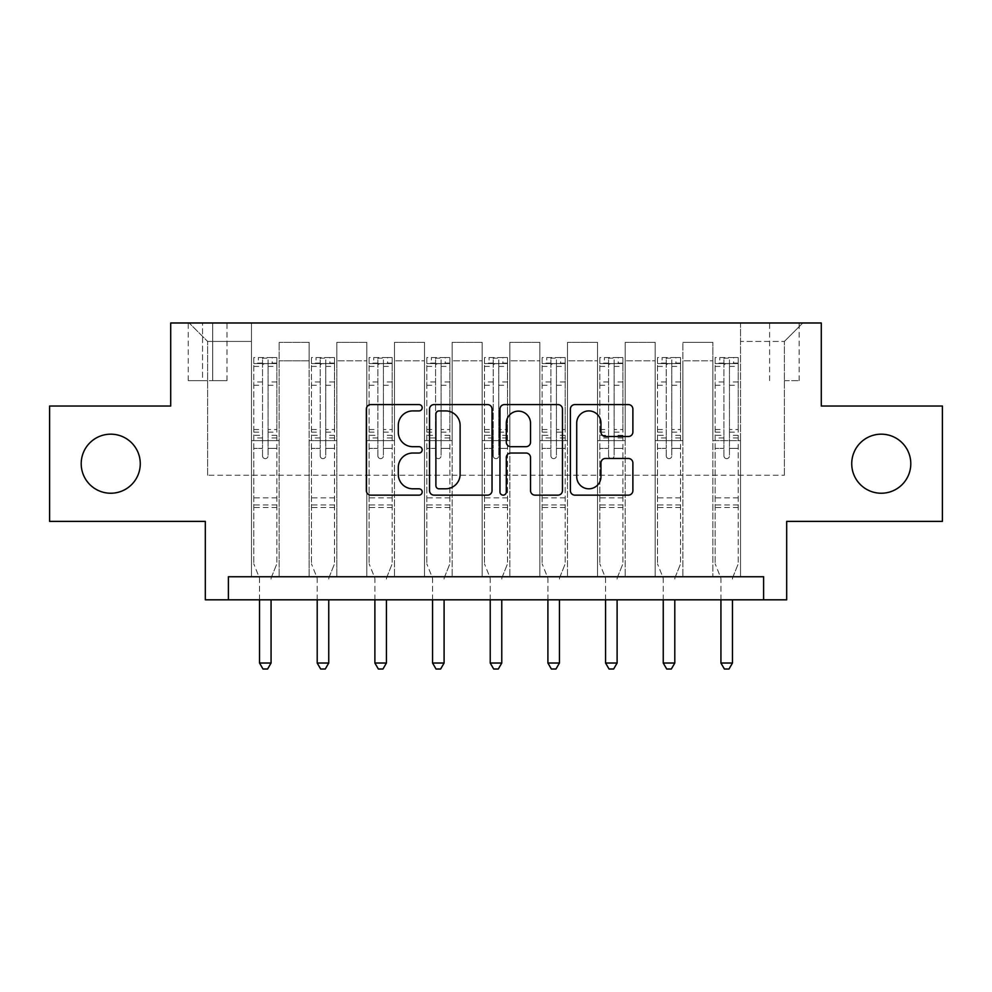 <?xml version="1.0" encoding="UTF-8"?>
<svg xmlns="http://www.w3.org/2000/svg" width="992" height="992" viewBox="0 0 992 992"><rect width="100%" height="100%" fill="white"/><g stroke="black" fill="none" stroke-linecap="round" stroke-linejoin="round"><path stroke-width="0.74" stroke-dasharray="4.96 3.72" d="M422.183 407.737A3.174 3.174 0 0 0 419.008 404.575L370.884 404.575A4.526 4.526 0 0 0 366.358 409.101L366.358 490.618A4.526 4.526 0 0 0 370.884 495.144L419.008 495.144A3.174 3.174 0 0 0 422.183 491.982A3.174 3.174 0 0 0 419.008 488.808L412.784 488.808A14.496 14.496 0 0 1 398.288 474.312L398.288 467.517A14.496 14.496 0 0 1 412.784 453.034L419.008 453.034A3.174 3.174 0 0 0 422.183 449.86A3.174 3.174 0 0 0 419.008 446.685L412.784 446.685A14.496 14.496 0 0 1 398.288 432.202L398.288 425.407A14.496 14.496 0 0 1 412.784 410.911L419.008 410.911A3.174 3.174 0 0 0 422.183 407.737M851.731 463.698A29.524 29.524 0 0 0 881.268 493.235A29.524 29.524 0 0 0 910.792 463.698A29.524 29.524 0 0 0 881.268 434.174A29.524 29.524 0 0 0 851.731 463.698M81.208 463.698A29.524 29.524 0 0 0 110.732 493.235A29.524 29.524 0 0 0 140.269 463.698A29.524 29.524 0 0 0 110.732 434.174A29.524 29.524 0 0 0 81.208 463.698M784.374 322.983L799.143 322.983L784.374 322.983M784.374 380.655L799.143 380.655L784.374 380.655M942.4 406.026L942.4 521.383L786.681 521.383L786.681 599.813L205.319 599.813L205.319 521.383L49.6 521.383L49.6 406.026L170.711 406.026L170.711 322.983L821.289 322.983L821.289 406.026L942.4 406.026M228.396 599.813L228.396 576.749L228.396 599.813L228.396 576.749L763.604 576.749L228.396 576.749L763.604 576.749L763.604 599.813M251.46 576.749L279.149 576.749L251.46 576.749L279.149 576.749L251.46 576.749L251.46 322.983L189.174 322.983L802.826 322.983L740.54 322.983L740.54 576.749L712.851 576.749L740.54 576.749L712.851 576.749L740.54 576.749L740.54 322.983L740.54 440.634L740.54 341.434L784.374 341.434L740.54 341.434L740.54 322.983L251.46 322.983L251.46 440.634L279.149 440.634L279.149 360.815L279.149 576.749L279.149 342.352L279.149 576.749L279.149 440.634L251.46 440.634L251.46 341.434L207.626 341.434L251.46 341.434L251.46 322.983L251.46 576.749M309.132 576.749L336.821 576.749L309.132 576.749L336.821 576.749L309.132 576.749L309.132 342.352L279.149 342.352L309.132 342.352L309.132 576.749L309.132 440.634L336.821 440.634L336.821 360.815L336.821 576.749L336.821 342.352L336.821 576.749L336.821 440.634L309.132 440.634L309.132 360.815L309.132 576.749M366.804 576.749L394.494 576.749L366.804 576.749L394.494 576.749L366.804 576.749L366.804 342.352L336.821 342.352L336.821 360.815L336.821 342.352L366.804 342.352L366.804 576.749L366.804 440.634L394.494 440.634L394.494 360.815L394.494 576.749L394.494 342.352L394.494 576.749L394.494 440.634L366.804 440.634L366.804 360.815L366.804 440.634L394.494 440.634L366.804 440.634L366.804 576.749M424.489 576.749L452.166 576.749L424.489 576.749L452.166 576.749L424.489 576.749L424.489 342.352L394.494 342.352L394.494 360.815L394.494 342.352L424.489 342.352L424.489 576.749L424.489 440.634L452.166 440.634L452.166 360.815L452.166 576.749L452.166 342.352L452.166 576.749L452.166 440.634L424.489 440.634L424.489 360.815L424.489 440.634L452.166 440.634L424.489 440.634L424.489 576.749M482.162 576.749L509.838 576.749L482.162 576.749L509.838 576.749L482.162 576.749L482.162 342.352L452.166 342.352L452.166 360.815L452.166 342.352L482.162 342.352L482.162 576.749L482.162 440.634L509.838 440.634L509.838 360.815L509.838 576.749L509.838 342.352L509.838 576.749L509.838 440.634L482.162 440.634L482.162 360.815L482.162 440.634L509.838 440.634L482.162 440.634L482.162 576.749M539.834 576.749L567.511 576.749L539.834 576.749L567.511 576.749L539.834 576.749L539.834 342.352L509.838 342.352L509.838 360.815L509.838 342.352L539.834 342.352L539.834 576.749L539.834 440.634L567.511 440.634L567.511 360.815L567.511 576.749L567.511 342.352L567.511 576.749L567.511 440.634L539.834 440.634L539.834 360.815L539.834 440.634L567.511 440.634L539.834 440.634L539.834 576.749M597.506 576.749L625.196 576.749L597.506 576.749L625.196 576.749L597.506 576.749L597.506 342.352L567.511 342.352L567.511 360.815L567.511 342.352L597.506 342.352L597.506 576.749L597.506 440.634L625.196 440.634L625.196 360.815L625.196 576.749L625.196 342.352L625.196 576.749L625.196 440.634L597.506 440.634L597.506 360.815L597.506 440.634L625.196 440.634L597.506 440.634L597.506 576.749M655.179 576.749L682.868 576.749L655.179 576.749L682.868 576.749L655.179 576.749L655.179 342.352L625.196 342.352L625.196 360.815L625.196 342.352L655.179 342.352L655.179 576.749L655.179 440.634L682.868 440.634L682.868 360.815L682.868 576.749L682.868 342.352L682.868 576.749L682.868 440.634L655.179 440.634L655.179 360.815L655.179 440.634L682.868 440.634L655.179 440.634L655.179 576.749M202.554 322.983L188.244 322.983L202.554 322.983L202.554 380.655L188.244 380.655L212.697 380.655L202.554 380.655L202.554 322.983M212.697 322.983L227.007 322.983L212.697 322.983L212.697 380.655L227.007 380.655L212.697 380.655L212.697 322.983M207.626 475.242L207.626 341.434L189.174 322.983L207.626 341.434L207.626 475.242L784.374 475.242L207.626 475.242M784.374 475.242L784.374 341.434L784.374 475.242M712.851 440.634L740.54 440.634L740.54 576.749L740.54 440.634L712.851 440.634L712.851 360.815L712.851 440.634L740.54 440.634L712.851 440.634L712.851 576.749L712.851 342.352L682.868 342.352L682.868 360.815L682.868 342.352L712.851 342.352L712.851 576.749L712.851 440.634M251.46 440.634L279.149 440.634L251.46 440.634M309.132 342.352L279.149 342.352L309.132 342.352L309.132 360.815L309.132 342.352M309.132 440.634L336.821 440.634L309.132 440.634M366.804 360.815L366.804 342.352L366.804 360.815L336.821 360.815L366.804 360.815M424.489 360.815L424.489 342.352L424.489 360.815L394.494 360.815L424.489 360.815M482.162 360.815L482.162 342.352L482.162 360.815L452.166 360.815L482.162 360.815M539.834 360.815L539.834 342.352L539.834 360.815L509.838 360.815L539.834 360.815M597.506 360.815L597.506 342.352L597.506 360.815L567.511 360.815L597.506 360.815M655.179 360.815L655.179 342.352L655.179 360.815L625.196 360.815L655.179 360.815M712.851 360.815L712.851 342.352L712.851 360.815L682.868 360.815L712.851 360.815M366.804 342.352L336.821 342.352L366.804 342.352M424.489 342.352L394.494 342.352L424.489 342.352M482.162 342.352L452.166 342.352L482.162 342.352M539.834 342.352L509.838 342.352L539.834 342.352M597.506 342.352L567.511 342.352L597.506 342.352M655.179 342.352L625.196 342.352L655.179 342.352M712.851 342.352L682.868 342.352L712.851 342.352M802.826 322.983L784.374 341.434L802.826 322.983M492.032 490.618L492.032 409.101A4.526 4.526 0 0 0 487.506 404.575L434.062 404.575A4.526 4.526 0 0 0 429.536 409.101L429.536 490.618A4.526 4.526 0 0 0 434.062 495.144L487.506 495.144A4.526 4.526 0 0 0 492.032 490.618M439.047 410.911A3.174 3.174 0 0 0 435.885 414.086L435.885 485.634A3.174 3.174 0 0 0 439.047 488.808L445.619 488.808A14.496 14.496 0 0 0 460.114 474.312L460.114 425.407A14.496 14.496 0 0 0 445.619 410.911L439.047 410.911M504.494 404.575L557.938 404.575A4.526 4.526 0 0 1 562.464 409.101L562.464 490.618A4.526 4.526 0 0 1 557.938 495.144L535.06 495.144A4.526 4.526 0 0 1 530.534 490.618L530.534 457.56A4.526 4.526 0 0 0 526.008 453.034L510.83 453.034A4.526 4.526 0 0 0 506.304 457.56L506.304 491.982A3.174 3.174 0 0 1 503.13 495.144A3.174 3.174 0 0 1 499.968 491.982L499.968 409.101A4.526 4.526 0 0 1 504.494 404.575M530.534 423.249A12.115 12.115 0 0 0 518.419 411.134A12.115 12.115 0 0 0 506.304 423.249L506.304 442.159A4.526 4.526 0 0 0 510.83 446.685L526.008 446.685A4.526 4.526 0 0 0 530.534 442.159L530.534 423.249M605.492 436.505L628.358 436.505A4.526 4.526 0 0 0 632.884 431.966L632.884 409.101A4.526 4.526 0 0 0 628.358 404.575L574.914 404.575A4.526 4.526 0 0 0 570.388 409.101L570.388 490.618A4.526 4.526 0 0 0 574.914 495.144L628.358 495.144A4.526 4.526 0 0 0 632.884 490.618L632.884 462.991A4.526 4.526 0 0 0 628.358 458.465L605.492 458.465A4.526 4.526 0 0 0 600.954 462.991L600.954 476.693A12.115 12.115 0 0 1 588.839 488.808A12.115 12.115 0 0 1 576.724 476.693L576.724 423.026A12.115 12.115 0 0 1 588.839 410.911A12.115 12.115 0 0 1 600.954 423.026L600.954 431.966A4.526 4.526 0 0 0 605.492 436.505M262.533 455.861A2.765 2.765 0 0 0 265.298 458.626A2.765 2.765 0 0 1 262.533 455.861L262.533 448.384L262.533 455.861M276.718 357.579L272.217 357.579L272.217 363.58L276.842 363.58L276.842 357.579L253.766 357.579L253.766 563.828L253.766 448.384L262.533 448.384L262.533 435.314L253.766 435.314M253.766 357.579L253.766 448.384L262.533 448.384L262.533 364.796C264.38 363.184 266.216 363.184 268.076 364.796L268.076 429.536L276.842 429.536L276.842 563.828L276.842 448.384L268.076 448.384L268.076 455.861A2.765 2.765 0 0 1 265.298 458.626A2.765 2.765 0 0 0 268.076 455.861L268.076 429.536M276.842 363.58L276.842 429.536M276.842 357.579L276.842 448.384L268.076 448.384L268.076 358.149L262.533 358.149L262.533 435.314M272.217 357.579L253.878 357.579M272.217 363.58L258.379 363.58L258.379 357.579M253.766 363.58L276.718 363.58M253.878 363.58L258.379 363.58M271.399 577.332L276.842 563.828L271.399 577.332A4.613 4.613 0 0 0 271.064 579.055A4.613 4.613 0 0 1 271.399 577.332M259.532 599.813L259.532 579.055A4.613 4.613 0 0 0 259.197 577.332L253.766 563.828L259.197 577.332A4.613 4.613 0 0 1 259.532 579.055L259.532 663.028L271.064 663.028L271.064 599.813M276.842 507.532L253.766 507.532M259.532 663.028L262.992 669.017L267.604 669.017L271.064 663.028M262.533 364.796L262.533 358.149M268.076 364.796L268.076 358.149M320.205 455.861A2.765 2.765 0 0 0 322.983 458.626A2.765 2.765 0 0 1 320.205 455.861L320.205 448.384L320.205 455.861M334.391 357.579L329.902 357.579L329.902 363.58L334.515 363.58L334.515 357.579L311.438 357.579L311.438 563.828L311.438 448.384L320.205 448.384L320.205 435.314L311.438 435.314M311.438 357.579L311.438 448.384L320.205 448.384L320.205 364.796C322.053 363.184 323.9 363.184 325.748 364.796L325.748 429.536L334.515 429.536L334.515 563.828L334.515 448.384L325.748 448.384L325.748 455.861A2.765 2.765 0 0 1 322.983 458.626A2.765 2.765 0 0 0 325.748 455.861L325.748 429.536M334.515 363.58L334.515 429.536M334.515 357.579L334.515 448.384L325.748 448.384L325.748 358.149L320.205 358.149L320.205 435.314M329.902 357.579L311.562 357.579M329.902 363.58L316.051 363.58L316.051 357.579M311.438 363.58L334.391 363.58M311.562 363.58L316.051 363.58M329.084 577.332L334.515 563.828L329.084 577.332A4.613 4.613 0 0 0 328.749 579.055A4.613 4.613 0 0 1 329.084 577.332M317.204 599.813L317.204 579.055A4.613 4.613 0 0 0 316.87 577.332L311.438 563.828L316.87 577.332A4.613 4.613 0 0 1 317.204 579.055L317.204 663.028L328.749 663.028L328.749 599.813M334.515 507.532L311.438 507.532M317.204 663.028L320.664 669.017L325.289 669.017L328.749 663.028M320.205 364.796L320.205 358.149M325.748 364.796L325.748 358.149M377.878 455.861A2.765 2.765 0 0 0 380.655 458.626A2.765 2.765 0 0 1 377.878 455.861L377.878 448.384L377.878 455.861M392.076 357.579L387.574 357.579L387.574 363.58L392.187 363.58L392.187 357.579L369.111 357.579L369.111 563.828L369.111 448.384L377.878 448.384L377.878 435.314L369.111 435.314M369.111 357.579L369.111 448.384L377.878 448.384L377.878 364.796C379.725 363.184 381.573 363.184 383.42 364.796L383.42 429.536L392.187 429.536L392.187 563.828L392.187 448.384L383.42 448.384L383.42 455.861A2.765 2.765 0 0 1 380.655 458.626A2.765 2.765 0 0 0 383.42 455.861L383.42 429.536M392.187 363.58L392.187 429.536M392.187 357.579L392.187 448.384L383.42 448.384L383.42 358.149L377.878 358.149L377.878 435.314M387.574 357.579L369.235 357.579M387.574 363.58L373.736 363.58L373.736 357.579M369.111 363.58L392.076 363.58M369.235 363.58L373.736 363.58M386.756 577.332L392.187 563.828L386.756 577.332A4.613 4.613 0 0 0 386.421 579.055A4.613 4.613 0 0 1 386.756 577.332M374.889 599.813L374.889 579.055A4.613 4.613 0 0 0 374.554 577.332L369.111 563.828L374.554 577.332A4.613 4.613 0 0 1 374.889 579.055L374.889 663.028L386.421 663.028L386.421 599.813M392.187 507.532L369.111 507.532M374.889 663.028L378.349 669.017L382.962 669.017L386.421 663.028M377.878 364.796L377.878 358.149M383.42 364.796L383.42 358.149M435.562 455.861A2.765 2.765 0 0 0 438.328 458.626A2.765 2.765 0 0 1 435.562 455.861L435.562 448.384L435.562 455.861M449.748 357.579L445.247 357.579L445.247 363.58L449.86 363.58L449.86 357.579L426.796 357.579L426.796 563.828L426.796 448.384L435.562 448.384L435.562 435.314L426.796 435.314M426.796 357.579L426.796 448.384L435.562 448.384L435.562 364.796C437.398 363.184 439.245 363.184 441.093 364.796L441.093 429.536L449.86 429.536L449.86 563.828L449.86 448.384L441.093 448.384L441.093 455.861A2.765 2.765 0 0 1 438.328 458.626A2.765 2.765 0 0 0 441.093 455.861L441.093 429.536M449.86 363.58L449.86 429.536M449.86 357.579L449.86 448.384L441.093 448.384L441.093 358.149L435.562 358.149L435.562 435.314M445.247 357.579L426.907 357.579M445.247 363.58L431.408 363.58L431.408 357.579M426.796 363.58L449.748 363.58M426.907 363.58L431.408 363.58M444.428 577.332L449.86 563.828L444.428 577.332A4.613 4.613 0 0 0 444.094 579.055A4.613 4.613 0 0 1 444.428 577.332M432.562 599.813L432.562 579.055A4.613 4.613 0 0 0 432.227 577.332L426.796 563.828L432.227 577.332A4.613 4.613 0 0 1 432.562 579.055L432.562 663.028L444.094 663.028L444.094 599.813M449.86 507.532L426.796 507.532M432.562 663.028L436.021 669.017L440.634 669.017L444.094 663.028M435.562 364.796L435.562 358.149M441.093 364.796L441.093 358.149M493.235 455.861A2.765 2.765 0 0 0 496 458.626A2.765 2.765 0 0 1 493.235 455.861L493.235 448.384L493.235 455.861M507.42 357.579L502.919 357.579L502.919 363.58L507.532 363.58L507.532 357.579L484.468 357.579L484.468 563.828L484.468 448.384L493.235 448.384L493.235 435.314L484.468 435.314M484.468 357.579L484.468 448.384L493.235 448.384L493.235 364.796C495.07 363.184 496.918 363.184 498.765 364.796L498.765 429.536L507.532 429.536L507.532 563.828L507.532 448.384L498.765 448.384L498.765 455.861A2.765 2.765 0 0 1 496 458.626A2.765 2.765 0 0 0 498.765 455.861L498.765 429.536M507.532 363.58L507.532 429.536M507.532 357.579L507.532 448.384L498.765 448.384L498.765 358.149L493.235 358.149L493.235 435.314M502.919 357.579L484.58 357.579M502.919 363.58L489.081 363.58L489.081 357.579M484.468 363.58L507.42 363.58M484.58 363.58L489.081 363.58M502.101 577.332L507.532 563.828L502.101 577.332A4.613 4.613 0 0 0 501.766 579.055A4.613 4.613 0 0 1 502.101 577.332M490.234 599.813L490.234 579.055A4.613 4.613 0 0 0 489.899 577.332L484.468 563.828L489.899 577.332A4.613 4.613 0 0 1 490.234 579.055L490.234 663.028L501.766 663.028L501.766 599.813M507.532 507.532L484.468 507.532M490.234 663.028L493.694 669.017L498.306 669.017L501.766 663.028M493.235 364.796L493.235 358.149M498.765 364.796L498.765 358.149M550.907 455.861A2.765 2.765 0 0 0 553.672 458.626A2.765 2.765 0 0 1 550.907 455.861L550.907 448.384L550.907 455.861M565.093 357.579L560.592 357.579L560.592 363.58L565.204 363.58L565.204 357.579L542.14 357.579L542.14 563.828L542.14 448.384L550.907 448.384L550.907 435.314L542.14 435.314M542.14 357.579L542.14 448.384L550.907 448.384L550.907 364.796C552.742 363.184 554.59 363.184 556.438 364.796L556.438 429.536L565.204 429.536L565.204 563.828L565.204 448.384L556.438 448.384L556.438 455.861A2.765 2.765 0 0 1 553.672 458.626A2.765 2.765 0 0 0 556.438 455.861L556.438 429.536M565.204 363.58L565.204 429.536M565.204 357.579L565.204 448.384L556.438 448.384L556.438 358.149L550.907 358.149L550.907 435.314M560.592 357.579L542.252 357.579M560.592 363.58L546.753 363.58L546.753 357.579M542.14 363.58L565.093 363.58M542.252 363.58L546.753 363.58M559.773 577.332L565.204 563.828L559.773 577.332A4.613 4.613 0 0 0 559.438 579.055A4.613 4.613 0 0 1 559.773 577.332M547.906 599.813L547.906 579.055A4.613 4.613 0 0 0 547.572 577.332L542.14 563.828L547.572 577.332A4.613 4.613 0 0 1 547.906 579.055L547.906 663.028L559.438 663.028L559.438 599.813M565.204 507.532L542.14 507.532M547.906 663.028L551.366 669.017L555.979 669.017L559.438 663.028M550.907 364.796L550.907 358.149M556.438 364.796L556.438 358.149M608.58 455.861A2.765 2.765 0 0 0 611.345 458.626A2.765 2.765 0 0 1 608.58 455.861L608.58 448.384L608.58 455.861M622.765 357.579L618.264 357.579L618.264 363.58L622.889 363.58L622.889 357.579L599.813 357.579L599.813 563.828L599.813 448.384L608.58 448.384L608.58 435.314L599.813 435.314M599.813 357.579L599.813 448.384L608.58 448.384L608.58 364.796C610.427 363.184 612.262 363.184 614.122 364.796L614.122 429.536L622.889 429.536L622.889 563.828L622.889 448.384L614.122 448.384L614.122 455.861A2.765 2.765 0 0 1 611.345 458.626A2.765 2.765 0 0 0 614.122 455.861L614.122 429.536M622.889 363.58L622.889 429.536M622.889 357.579L622.889 448.384L614.122 448.384L614.122 358.149L608.58 358.149L608.58 435.314M618.264 357.579L599.924 357.579M618.264 363.58L604.426 363.58L604.426 357.579M599.813 363.58L622.765 363.58M599.924 363.58L604.426 363.58M617.446 577.332L622.889 563.828L617.446 577.332A4.613 4.613 0 0 0 617.111 579.055A4.613 4.613 0 0 1 617.446 577.332M605.579 599.813L605.579 579.055A4.613 4.613 0 0 0 605.244 577.332L599.813 563.828L605.244 577.332A4.613 4.613 0 0 1 605.579 579.055L605.579 663.028L617.111 663.028L617.111 599.813M622.889 507.532L599.813 507.532M605.579 663.028L609.038 669.017L613.651 669.017L617.111 663.028M608.58 364.796L608.58 358.149M614.122 364.796L614.122 358.149M666.252 455.861A2.765 2.765 0 0 0 669.017 458.626A2.765 2.765 0 0 1 666.252 455.861L666.252 448.384L666.252 455.861M680.438 357.579L675.949 357.579L675.949 363.58L680.562 363.58L680.562 357.579L657.485 357.579L657.485 563.828L657.485 448.384L666.252 448.384L666.252 435.314L657.485 435.314M657.485 357.579L657.485 448.384L666.252 448.384L666.252 364.796C668.1 363.184 669.947 363.184 671.795 364.796L671.795 429.536L680.562 429.536L680.562 563.828L680.562 448.384L671.795 448.384L671.795 455.861A2.765 2.765 0 0 1 669.017 458.626A2.765 2.765 0 0 0 671.795 455.861L671.795 429.536M680.562 363.58L680.562 429.536M680.562 357.579L680.562 448.384L671.795 448.384L671.795 358.149L666.252 358.149L666.252 435.314M675.949 357.579L657.609 357.579M675.949 363.58L662.098 363.58L662.098 357.579M657.485 363.58L680.438 363.58M657.609 363.58L662.098 363.58M675.13 577.332L680.562 563.828L675.13 577.332A4.613 4.613 0 0 0 674.796 579.055A4.613 4.613 0 0 1 675.13 577.332M663.251 599.813L663.251 579.055A4.613 4.613 0 0 0 662.916 577.332L657.485 563.828L662.916 577.332A4.613 4.613 0 0 1 663.251 579.055L663.251 663.028L674.796 663.028L674.796 599.813M680.562 507.532L657.485 507.532M663.251 663.028L666.711 669.017L671.336 669.017L674.796 663.028M666.252 364.796L666.252 358.149M671.795 364.796L671.795 358.149M723.924 455.861A2.765 2.765 0 0 0 726.702 458.626A2.765 2.765 0 0 1 723.924 455.861L723.924 448.384L723.924 455.861M738.122 357.579L733.621 357.579L733.621 363.58L738.234 363.58L738.234 357.579L715.158 357.579L715.158 563.828L715.158 448.384L723.924 448.384L723.924 435.314L715.158 435.314M715.158 357.579L715.158 448.384L723.924 448.384L723.924 364.796C725.772 363.184 727.62 363.184 729.467 364.796L729.467 429.536L738.234 429.536L738.234 563.828L738.234 448.384L729.467 448.384L729.467 455.861A2.765 2.765 0 0 1 726.702 458.626A2.765 2.765 0 0 0 729.467 455.861L729.467 429.536M738.234 363.58L738.234 429.536M738.234 357.579L738.234 448.384L729.467 448.384L729.467 358.149L723.924 358.149L723.924 435.314M733.621 357.579L715.282 357.579M733.621 363.58L719.783 363.58L719.783 357.579M715.158 363.58L738.122 363.58M715.282 363.58L719.783 363.58M732.803 577.332L738.234 563.828L732.803 577.332A4.613 4.613 0 0 0 732.468 579.055A4.613 4.613 0 0 1 732.803 577.332M720.936 599.813L720.936 579.055A4.613 4.613 0 0 0 720.601 577.332L715.158 563.828L720.601 577.332A4.613 4.613 0 0 1 720.936 579.055L720.936 663.028L732.468 663.028L732.468 599.813M738.234 507.532L715.158 507.532M720.936 663.028L724.396 669.017L729.008 669.017L732.468 663.028M723.924 364.796L723.924 358.149M729.467 364.796L729.467 358.149M309.132 360.815L279.149 360.815L309.132 360.815M262.533 381.957L253.766 381.957M253.766 385.243L262.533 385.243M253.766 429.536L262.533 429.536M276.842 497.848L253.766 497.848M262.533 437.931L253.766 437.931M276.842 437.931L268.076 437.931M253.766 432.152L262.533 432.152M268.076 432.152L276.842 432.152M276.842 435.314L268.076 435.314M276.842 381.957L268.076 381.957M268.076 385.243L276.842 385.243M262.533 363.097L253.766 363.097M253.766 366.395L262.533 366.395M276.842 363.097L268.076 363.097M268.076 366.395L276.842 366.395M276.842 504.94L253.766 504.94M320.205 381.957L311.438 381.957M311.438 385.243L320.205 385.243M311.438 429.536L320.205 429.536M334.515 497.848L311.438 497.848M320.205 437.931L311.438 437.931M334.515 437.931L325.748 437.931M311.438 432.152L320.205 432.152M325.748 432.152L334.515 432.152M334.515 435.314L325.748 435.314M334.515 381.957L325.748 381.957M325.748 385.243L334.515 385.243M320.205 363.097L311.438 363.097M311.438 366.395L320.205 366.395M334.515 363.097L325.748 363.097M325.748 366.395L334.515 366.395M334.515 504.94L311.438 504.94M377.878 381.957L369.111 381.957M369.111 385.243L377.878 385.243M369.111 429.536L377.878 429.536M392.187 497.848L369.111 497.848M377.878 437.931L369.111 437.931M392.187 437.931L383.42 437.931M369.111 432.152L377.878 432.152M383.42 432.152L392.187 432.152M392.187 435.314L383.42 435.314M392.187 381.957L383.42 381.957M383.42 385.243L392.187 385.243M377.878 363.097L369.111 363.097M369.111 366.395L377.878 366.395M392.187 363.097L383.42 363.097M383.42 366.395L392.187 366.395M392.187 504.94L369.111 504.94M435.562 381.957L426.796 381.957M426.796 385.243L435.562 385.243M426.796 429.536L435.562 429.536M449.86 497.848L426.796 497.848M435.562 437.931L426.796 437.931M449.86 437.931L441.093 437.931M426.796 432.152L435.562 432.152M441.093 432.152L449.86 432.152M449.86 435.314L441.093 435.314M449.86 381.957L441.093 381.957M441.093 385.243L449.86 385.243M435.562 363.097L426.796 363.097M426.796 366.395L435.562 366.395M449.86 363.097L441.093 363.097M441.093 366.395L449.86 366.395M449.86 504.94L426.796 504.94M493.235 381.957L484.468 381.957M484.468 385.243L493.235 385.243M484.468 429.536L493.235 429.536M507.532 497.848L484.468 497.848M493.235 437.931L484.468 437.931M507.532 437.931L498.765 437.931M484.468 432.152L493.235 432.152M498.765 432.152L507.532 432.152M507.532 435.314L498.765 435.314M507.532 381.957L498.765 381.957M498.765 385.243L507.532 385.243M493.235 363.097L484.468 363.097M484.468 366.395L493.235 366.395M507.532 363.097L498.765 363.097M498.765 366.395L507.532 366.395M507.532 504.94L484.468 504.94M550.907 381.957L542.14 381.957M542.14 385.243L550.907 385.243M542.14 429.536L550.907 429.536M565.204 497.848L542.14 497.848M550.907 437.931L542.14 437.931M565.204 437.931L556.438 437.931M542.14 432.152L550.907 432.152M556.438 432.152L565.204 432.152M565.204 435.314L556.438 435.314M565.204 381.957L556.438 381.957M556.438 385.243L565.204 385.243M550.907 363.097L542.14 363.097M542.14 366.395L550.907 366.395M565.204 363.097L556.438 363.097M556.438 366.395L565.204 366.395M565.204 504.94L542.14 504.94M608.58 381.957L599.813 381.957M599.813 385.243L608.58 385.243M599.813 429.536L608.58 429.536M622.889 497.848L599.813 497.848M608.58 437.931L599.813 437.931M622.889 437.931L614.122 437.931M599.813 432.152L608.58 432.152M614.122 432.152L622.889 432.152M622.889 435.314L614.122 435.314M622.889 381.957L614.122 381.957M614.122 385.243L622.889 385.243M608.58 363.097L599.813 363.097M599.813 366.395L608.58 366.395M622.889 363.097L614.122 363.097M614.122 366.395L622.889 366.395M622.889 504.94L599.813 504.94M666.252 381.957L657.485 381.957M657.485 385.243L666.252 385.243M657.485 429.536L666.252 429.536M680.562 497.848L657.485 497.848M666.252 437.931L657.485 437.931M680.562 437.931L671.795 437.931M657.485 432.152L666.252 432.152M671.795 432.152L680.562 432.152M680.562 435.314L671.795 435.314M680.562 381.957L671.795 381.957M671.795 385.243L680.562 385.243M666.252 363.097L657.485 363.097M657.485 366.395L666.252 366.395M680.562 363.097L671.795 363.097M671.795 366.395L680.562 366.395M680.562 504.94L657.485 504.94M723.924 381.957L715.158 381.957M715.158 385.243L723.924 385.243M715.158 429.536L723.924 429.536M738.234 497.848L715.158 497.848M723.924 437.931L715.158 437.931M738.234 437.931L729.467 437.931M715.158 432.152L723.924 432.152M729.467 432.152L738.234 432.152M738.234 435.314L729.467 435.314M738.234 381.957L729.467 381.957M729.467 385.243L738.234 385.243M723.924 363.097L715.158 363.097M715.158 366.395L723.924 366.395M738.234 363.097L729.467 363.097M729.467 366.395L738.234 366.395M738.234 504.94L715.158 504.94M769.606 380.655L769.606 322.983M188.244 380.655L188.244 322.983M227.007 380.655L227.007 322.983M799.143 380.655L799.143 322.983"/><path stroke-width="1.49" d="M422.183 407.737A3.174 3.174 0 0 0 419.008 404.575L370.884 404.575A4.526 4.526 0 0 0 366.358 409.101L366.358 490.618A4.526 4.526 0 0 0 370.884 495.144L419.008 495.144A3.174 3.174 0 0 0 422.183 491.982A3.174 3.174 0 0 0 419.008 488.808L412.784 488.808A14.496 14.496 0 0 1 398.288 474.312L398.288 467.517A14.496 14.496 0 0 1 412.784 453.034L419.008 453.034A3.174 3.174 0 0 0 422.183 449.86A3.174 3.174 0 0 0 419.008 446.685L412.784 446.685A14.496 14.496 0 0 1 398.288 432.202L398.288 425.407A14.496 14.496 0 0 1 412.784 410.911L419.008 410.911A3.174 3.174 0 0 0 422.183 407.737M851.731 463.698A29.524 29.524 0 0 0 881.268 493.235A29.524 29.524 0 0 0 910.792 463.698A29.524 29.524 0 0 0 881.268 434.174A29.524 29.524 0 0 0 851.731 463.698M81.208 463.698A29.524 29.524 0 0 0 110.732 493.235A29.524 29.524 0 0 0 140.269 463.698A29.524 29.524 0 0 0 110.732 434.174A29.524 29.524 0 0 0 81.208 463.698M628.358 436.505A4.526 4.526 0 0 0 632.884 431.966L632.884 409.101A4.526 4.526 0 0 0 628.358 404.575L574.914 404.575A4.526 4.526 0 0 0 570.388 409.101L570.388 490.618A4.526 4.526 0 0 0 574.914 495.144L628.358 495.144A4.526 4.526 0 0 0 632.884 490.618L632.884 462.991A4.526 4.526 0 0 0 628.358 458.465L605.492 458.465A4.526 4.526 0 0 0 600.954 462.991L600.954 476.693A12.115 12.115 0 0 1 588.839 488.808A12.115 12.115 0 0 1 576.724 476.693L576.724 423.026A12.115 12.115 0 0 1 588.839 410.911A12.115 12.115 0 0 1 600.954 423.026L600.954 431.966A4.526 4.526 0 0 0 605.492 436.505L628.358 436.505M763.604 599.813L786.681 599.813L786.681 521.383L942.4 521.383L942.4 406.026L821.289 406.026L821.289 322.983L170.711 322.983L170.711 406.026L49.6 406.026L49.6 521.383L205.319 521.383L205.319 599.813L763.604 599.813L763.604 576.749L228.396 576.749L228.396 599.813M492.032 409.101A4.526 4.526 0 0 0 487.506 404.575L434.062 404.575A4.526 4.526 0 0 0 429.536 409.101L429.536 490.618A4.526 4.526 0 0 0 434.062 495.144L487.506 495.144A4.526 4.526 0 0 0 492.032 490.618L492.032 409.101M504.494 404.575L557.938 404.575A4.526 4.526 0 0 1 562.464 409.101L562.464 490.618A4.526 4.526 0 0 1 557.938 495.144L535.06 495.144A4.526 4.526 0 0 1 530.534 490.618L530.534 457.56A4.526 4.526 0 0 0 526.008 453.034L510.83 453.034A4.526 4.526 0 0 0 506.304 457.56L506.304 491.982A3.174 3.174 0 0 1 503.13 495.144A3.174 3.174 0 0 1 499.968 491.982L499.968 409.101A4.526 4.526 0 0 1 504.494 404.575M439.047 410.911A3.174 3.174 0 0 0 435.885 414.086L435.885 485.634A3.174 3.174 0 0 0 439.047 488.808L445.619 488.808A14.496 14.496 0 0 0 460.114 474.312L460.114 425.407A14.496 14.496 0 0 0 445.619 410.911L439.047 410.911M530.534 423.249A12.115 12.115 0 0 0 518.419 411.134A12.115 12.115 0 0 0 506.304 423.249L506.304 442.159A4.526 4.526 0 0 0 510.83 446.685L526.008 446.685A4.526 4.526 0 0 0 530.534 442.159L530.534 423.249M259.532 599.813L259.532 663.028L271.064 663.028L271.064 599.813M271.064 663.028L267.604 669.017L262.992 669.017L259.532 663.028M317.204 599.813L317.204 663.028L328.749 663.028L328.749 599.813M328.749 663.028L325.289 669.017L320.664 669.017L317.204 663.028M374.889 599.813L374.889 663.028L386.421 663.028L386.421 599.813M386.421 663.028L382.962 669.017L378.349 669.017L374.889 663.028M432.562 599.813L432.562 663.028L444.094 663.028L444.094 599.813M444.094 663.028L440.634 669.017L436.021 669.017L432.562 663.028M490.234 599.813L490.234 663.028L501.766 663.028L501.766 599.813M501.766 663.028L498.306 669.017L493.694 669.017L490.234 663.028M547.906 599.813L547.906 663.028L559.438 663.028L559.438 599.813M559.438 663.028L555.979 669.017L551.366 669.017L547.906 663.028M605.579 599.813L605.579 663.028L617.111 663.028L617.111 599.813M617.111 663.028L613.651 669.017L609.038 669.017L605.579 663.028M663.251 599.813L663.251 663.028L674.796 663.028L674.796 599.813M674.796 663.028L671.336 669.017L666.711 669.017L663.251 663.028M720.936 599.813L720.936 663.028L732.468 663.028L732.468 599.813M732.468 663.028L729.008 669.017L724.396 669.017L720.936 663.028"/></g></svg>
